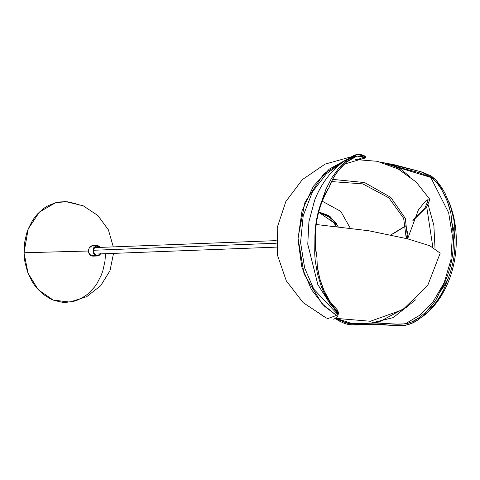 <?xml version="1.0" encoding="UTF-8"?>
<svg xmlns="http://www.w3.org/2000/svg" width="480" height="480" viewBox="0 0 480 480"><rect width="100%" height="100%" fill="white"/><g stroke="black" fill="none" stroke-linecap="round" stroke-linejoin="round"><path stroke-width="0.72" d="M316.17 224.49L368.7 230.742L407.628 238.836L429.84 245.766L440.19 253.164L427.74 285.396L402.834 309.666L370.362 321.258L336.132 318.384M407.976 230.616L406.26 238.488L403.662 218.316L388.968 197.916L362.802 183.882L331.386 181.578M338.016 226.422L336.138 223.2L328.35 215.376L318.672 211.932L330.318 216.792L338.202 226.8M390.828 234.924L405.852 225.75M412.938 220.308L425.088 207.75L427.902 200.814L425.976 200.718M318.606 212.184L334.59 223.26L336.342 226.236L329.094 217.11L318.606 212.184M412.716 220.836L426.6 207.084L429.936 199.458L425.706 200.94L418.464 209.724L407.628 238.836L405.3 218.352L390.822 197.4L364.584 182.55L332.526 179.382M394.11 233.154L405.882 225.906M329.862 301.674L334.368 306.498M334.074 306.198L337.548 310.152L338.394 312.42L338.328 313.632M343.428 164.874L345.06 163.896L365.508 157.902L361.914 156.318L356.124 156.108L351.138 158.514L356.124 156.108L353.886 156.876M445.326 196.524L448.728 205.122L450.954 213.618L451.764 222.486L453.876 231.054L455.04 239.79L454.692 226.098L453.768 219.246L450.432 205.986L445.104 193.422L441.708 187.542L435.366 179.406L420.762 171.648L381.588 162.348L394.344 164.76L421.914 172.02L431.43 176.094L436.398 180.492L441.708 187.542L445.104 193.422L450.432 205.986L453.768 219.246L454.692 226.098L455.04 239.79C455.184 253.194 452.964 265.92 448.374 277.968L443.454 290.388L436.806 301.608L428.472 311.418L418.698 319.38C413.334 323.1 406.734 327.564 386.976 324.936C370.284 322.728 353.424 327.264 344.028 323.178L344.238 321.954L338.082 318.954L351.936 323.586L375.318 322.98L396.696 324.09L405.21 323.862L419.592 315.336L433.158 301.602L444.162 282.744L450.888 260.04L452.352 235.83L448.662 212.778L430.764 177.426L418.824 172.572L398.37 167.286L409.896 176.61L398.37 167.286L394.002 165.942L400.23 170.118L394.002 165.942L387.39 164.196L430.764 177.426L434.016 179.814L436.782 182.694L441.414 189.21L447.24 200.994L450.954 213.618L451.764 222.486C455.952 248.088 451.896 271.338 439.59 292.23L435.894 299.952L430.998 306.672L425.328 312.618L418.806 317.844M428.172 204.804L433.86 225.324L435.006 248.112L433.86 225.324L428.172 204.804M371.19 323.016L393.174 317.628L415.572 299.868L393.174 317.628L371.376 323.01M445.524 196.956L441.414 189.21L441.708 187.542L441.414 189.21C439.614 185.364 436.068 181.44 430.764 177.426L448.662 212.778L452.352 235.83L450.888 260.04L444.162 282.744L433.158 301.602L419.592 315.336L405.21 323.862L409.002 323.01L412.536 321.552L418.986 317.712L418.698 319.38L428.472 311.418L432.846 306.708L440.34 296.166L443.454 290.388L448.374 277.968L444.39 285.408L439.59 292.23L436.98 298.128L433.548 303.414L425.328 312.618L418.986 317.712C413.934 321.552 407.304 325.77 388.11 323.652C371.13 321.48 353.808 326.094 344.238 321.954L344.028 323.178L338.976 320.892L335.64 318.726L351.516 324.768L371.202 324.234M325.92 317.778L327.882 318.57L338.124 314.808L323.766 292.266L321.246 286.35L325.536 295.932L329.148 302.502L331.062 305.016L336.636 310.56L337.956 312.678L338.118 314.856L313.8 289.17L304.65 267.996L300.564 242.454L303.216 215.712L312.486 191.79L326.406 173.754L342.246 162.588L326.406 173.754L312.486 191.79L303.216 215.712L300.564 242.454L304.65 267.996L313.8 289.17L338.118 314.856L337.65 316.338L324.276 306.048L311.496 289.692L301.764 266.85L297.984 239.154L302.046 210.66L313.398 186.234L329.268 169.104L346.368 159.72L323.658 173.952L304.968 202.242L297.996 237.894L304.08 274.05L322.056 303.774L337.65 316.338L333.834 319.38M365.724 156.678L363.714 155.442L361.08 154.644L356.142 154.596L352.26 156.474L346.77 160.434L357.288 154.38L365.724 156.672L365.508 157.902L357.054 156.012L346.482 162.096L353.826 156.906M357.864 159.426L361.092 158.28L357.864 159.426M314.772 199.848L308.916 221.718L307.77 244.242L317.844 284.634L330.102 303.888M334.29 308.148L334.692 308.538M370.98 324.24L395.124 325.524L405.384 325.368L411.474 323.406L415.194 321.528L418.698 319.38L418.986 317.712M314.898 239.85C314.754 226.446 316.974 213.72 321.558 201.672L325.932 189.27L331.644 178.086L338.664 168.33L346.77 160.434L338.664 168.33L331.644 178.086L325.932 189.27L321.558 201.672L325.014 194.25L329.094 187.458L330.516 183.45L334.32 176.304L338.778 170.01L346.482 162.096L346.77 160.434L346.482 162.096L341.226 167.154L336.474 173.064L332.322 179.754L329.094 187.458C326.868 190.458 324.354 195.198 321.558 201.672C316.974 213.72 314.754 226.446 314.898 239.85L314.7 253.56L314.898 239.85C315.252 247.356 315.924 253.14 316.92 257.202C312.732 231.6 316.788 208.35 329.094 187.458C316.788 208.35 312.732 231.6 316.92 257.202L315.528 248.61L314.898 239.85M317.886 284.724L307.77 244.242L308.916 221.718L314.604 200.292C323.058 179.016 336.408 163.974 354.642 155.166L354.882 155.058M321.246 286.35L317.412 273.738L315.204 260.43L314.7 253.56L315.204 260.43L317.412 273.738L321.246 286.35M329.838 301.638L330.102 301.992M330.57 302.544L327.192 297.174L324.054 290.604L319.794 278.754L317.262 266.088L316.92 257.202L317.028 263.898L317.904 270.396L319.794 278.754L322.458 286.776L324.054 290.604L330.57 302.544L338.34 313.578L338.124 314.808M426.72 206.922L432.822 247.044L426.72 206.922M406.632 307.152L378.93 322.032L406.632 307.152M323.766 292.266L324.054 290.604L323.766 292.266M323.37 316.44L318.072 312.312M455.04 239.79C454.272 232.296 453.18 226.53 451.764 222.486C455.952 248.088 451.896 271.338 439.59 292.23C442.242 289.212 445.17 284.46 448.374 277.968C452.964 265.92 455.184 253.194 455.04 239.79M322.224 201.186L340.794 211.392L350.136 227.928M94.206 246.126L91.764 245.808L89.61 247.218L88.476 249.882L88.734 252.9L89.664 254.598L91.044 255.744L95.58 255.57L97.362 255.978L99.186 255.384L100.59 253.884L99.87 254.82L96.372 255.876L93.45 253.188L93.24 248.73L93.786 248.88L94.62 247.326L96.606 246.024L98.124 246.036L100.128 247.374L99.534 246.768L96.234 246.138L93.786 248.88L93.24 248.73L95.898 245.754L99.474 246.444L100.338 247.386L98.742 245.952L96.708 245.562L93.624 247.83L93.126 252.24L95.58 255.57L91.044 255.744L88.59 252.414L89.094 248.004L92.172 245.736L96.96 245.544M97.362 255.978L92.826 256.152L91.044 255.744L92.838 256.152M93.486 256.062L94.278 255.774M100.398 253.89L99.9 254.496L96.672 255.468L93.978 252.99L93.786 248.88L93.81 252.564L95.262 254.736L96.672 255.468L98.196 255.48L99.594 254.778L100.656 253.458M276.228 243.246L93.516 250.266L276.228 243.246M88.404 251.016L24 252.756L28.212 228.924L39.456 211.998L55.56 202.752L65.994 201.69L83.214 205.794L97.956 215.592L108.408 229.878L113.286 246.888M113.538 253.386L109.98 270.726L100.65 285.774L86.7 296.67L69.846 302.082L53.226 300.084L38.262 289.758L28.044 273.192L24 252.756L86.298 251.058M105.528 253.692L104.982 261.102L102.9 270.594L101.304 275.094L97.068 283.38L94.476 287.094L88.458 293.472L85.092 296.076L77.808 299.988L73.956 301.26L66.03 302.376L62.028 302.208L54.144 300.426L50.334 298.83L43.17 294.3L36.84 288.15L34.062 284.538L31.578 280.614L27.588 271.974L25.032 262.566L24.324 257.688L24 252.756L24.534 242.916L26.616 233.424L28.212 228.924L32.442 220.632L35.04 216.918L37.92 213.546L44.424 207.942L47.982 205.758L55.56 202.752L59.496 201.954L66.066 201.696M67.488 201.81L75.372 203.592L79.176 205.188M427.284 199.776L427.902 200.814M355.236 159.534L377.376 161.304L398.196 168.996L416.166 182.04L429.936 199.458M334.332 306.462L329.046 300.462M352.014 324.822L374.088 324.204M421.656 317.286C453.384 294.558 465.534 241.494 448.746 201.372M317.844 284.634L330.468 304.356M371.52 323.004L378.93 322.032M351.936 323.586L352.41 323.634M351.456 156.744L325.038 164.13L302.37 179.598L285.858 201.51L277.23 227.556L277.398 254.988L286.35 280.926L303.138 302.628L325.992 317.808M276.192 240.63L94.404 247.614M276.432 247.128L94.65 254.112"/></g></svg>
